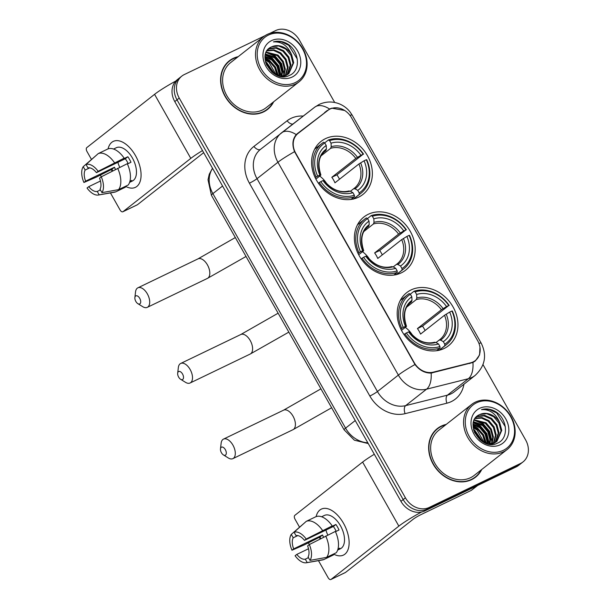 <?xml version="1.0" encoding="UTF-8"?>
<svg xmlns="http://www.w3.org/2000/svg" width="610" height="610" viewBox="0 0 610 610"><rect width="100%" height="100%" fill="white"/><g stroke="black" fill="none" stroke-linecap="round" stroke-linejoin="round"><path stroke-width="0.91" d="M368.219 214.308A33.794 28.083 51.8 0 0 363.888 217.007A33.794 28.083 51.8 0 0 360.899 258.449A33.794 28.083 51.8 0 0 401.334 272.838A33.794 28.083 51.8 0 0 405.665 270.146A33.794 28.083 51.8 0 0 408.654 228.697A33.794 28.083 51.8 0 0 368.219 214.308M411.018 289.956A33.794 28.083 51.8 0 0 406.687 292.655A33.794 28.083 51.8 0 0 403.698 334.097A33.794 28.083 51.8 0 0 444.133 348.485A33.794 28.083 51.8 0 0 448.457 345.786A33.794 28.083 51.8 0 0 451.453 304.344A33.794 28.083 51.8 0 0 411.018 289.956M325.42 138.668A33.794 28.083 51.8 0 0 321.096 141.368A33.794 28.083 51.8 0 0 318.1 182.809A33.794 28.083 51.8 0 0 358.535 197.198A33.794 28.083 51.8 0 0 362.866 194.499A33.794 28.083 51.8 0 0 365.855 153.057A33.794 28.083 51.8 0 0 325.42 138.668M330.071 109.03A17.217 14.305 51.8 0 0 327.944 110.341L298.137 133.369A17.217 14.305 51.8 0 0 298.061 133.43A17.217 14.305 51.8 0 0 295.72 153.217L414.213 362.653A17.217 14.305 51.8 0 0 433.245 372.169L470.76 362.775A17.217 14.305 51.8 0 0 475.35 360.54A17.217 14.305 51.8 0 0 477.691 340.754L351.49 117.684A17.217 14.305 51.8 0 0 330.071 109.03M238.205 56.661A30.927 25.696 51.8 0 0 233.249 58.362A30.927 25.696 51.8 0 0 229.291 60.825A30.927 25.696 51.8 0 0 226.554 98.751A30.927 25.696 51.8 0 0 263.558 111.92A30.927 25.696 51.8 0 0 267.515 109.449A30.927 25.696 51.8 0 0 273.669 101.771M230.26 60.497A30.927 25.696 51.8 0 0 228.209 61.74M446.261 424.392A30.927 25.696 51.8 0 0 441.304 426.093A30.927 25.696 51.8 0 0 437.347 428.555A30.927 25.696 51.8 0 0 434.602 466.482A30.927 25.696 51.8 0 0 471.606 479.651A30.927 25.696 51.8 0 0 475.571 477.18A30.927 25.696 51.8 0 0 481.725 469.502M438.315 428.228A30.927 25.696 51.8 0 0 436.257 429.47M479.978 347.197L479.574 354.928L475.304 360.975L472.941 362.462L431.148 373.061C424.926 373.206 419.535 370.361 414.983 364.528L294.561 151.676C291.923 144.837 292.487 139.149 296.246 134.619L329.583 109.015L331.703 108.168L344.879 110.509M296.933 133.941L326.884 111.157M265.007 35.685L184.289 74.565A19.131 15.898 51.8 0 0 181.841 76.09L177.38 79.597A19.131 15.898 51.8 0 0 174.78 101.58L400.945 501.336A19.131 15.898 51.8 0 0 424.743 510.959L516.106 466.955L518.332 465.201A19.131 15.898 51.8 0 0 520.788 463.676A19.131 15.898 51.8 0 1 518.332 465.201L426.977 509.205L518.332 465.201L520.566 463.447A19.131 15.898 51.8 0 0 523.014 461.922A19.131 15.898 51.8 0 0 525.622 439.932L483.013 364.627M400.945 501.336L403.179 499.582A19.131 15.898 51.8 0 0 426.977 509.205A19.131 15.898 51.8 0 1 403.179 499.582L177.007 99.826L403.179 499.582L405.414 497.829A19.131 15.898 51.8 0 0 429.204 507.451L520.566 463.447M179.614 77.844A19.131 15.898 51.8 0 0 177.007 99.826A19.131 15.898 51.8 0 1 179.614 77.844M334.699 102.48L299.449 40.176A19.131 15.898 51.8 0 0 275.651 30.561L269.658 33.451M181.841 76.09A19.131 15.898 51.8 0 0 179.241 98.073L405.414 497.829M474.42 478.019A30.927 25.696 51.8 0 0 476.12 476.318M266.372 110.288A30.927 25.696 51.8 0 0 268.065 108.588M516.106 466.955A19.131 15.898 51.8 0 0 518.553 465.43L523.014 461.922M112.133 171.196A25.506 13.954 64.3 0 1 111.34 169.542A25.506 13.954 64.3 0 0 112.133 171.196M108.084 148.878A25.506 13.954 64.3 0 1 135.481 155.603A25.506 13.954 64.3 0 1 140.178 181.322A25.506 13.954 64.3 0 1 125.492 186.309A25.506 13.954 64.3 0 0 135.397 187.354A25.506 13.954 64.3 0 0 135.481 155.603A25.506 13.954 64.3 0 0 113.262 141.398A25.506 13.954 64.3 0 0 108.084 148.878M175.855 81A25.506 2.562 150.5 0 0 154.566 94.336L86.803 147.605A3.187 1.746 -115.7 0 0 86.971 151.463L91.431 159.355M202.497 150.571A25.506 2.562 150.5 0 0 190.8 158.386L123.037 211.655L137.463 204.708L203.679 152.66M137.463 204.708A3.187 1.746 64.3 0 1 137.288 204.823L122.862 211.769A3.187 1.746 -115.7 0 1 120.086 209.992L110.425 192.92M101.306 176.808L100.383 175.169M115.488 169.458A12.749 6.977 -115.7 0 1 114.482 167.247L85.629 181.147A12.749 6.977 64.3 0 1 85.148 170.06L89.731 167.857M127.421 163.976L130.975 162.26A18.491 10.118 64.3 0 0 129.533 159.408A18.491 10.118 64.3 0 0 127.848 156.739L123.037 159.057L124.173 158.173A21.045 11.514 64.3 0 0 107.84 148.977L98.225 153.606L86.018 164.479L87.939 167.872A12.749 6.977 64.3 0 1 96.433 172.653L125.279 158.76A12.749 6.977 -115.7 0 1 127.017 161.383A12.749 6.977 -115.7 0 1 128.138 163.625M119.781 167.308A12.749 6.977 64.3 0 1 117.898 162.313M113.597 149.046L113.918 148.893A18.491 10.118 64.3 0 0 113.567 149.038L116.304 147.719A18.491 10.118 64.3 0 1 132.416 158.02A18.491 10.118 64.3 0 1 132.355 181.033L129.61 182.359A18.491 10.118 64.3 0 0 131.76 180.438L129.922 181.322M127.292 163.694A21.045 11.514 64.3 0 1 128.222 184.998L118.599 189.626L101.961 192.653L100.04 189.252A12.749 6.977 64.3 0 0 99.552 178.173L101.268 176.824L127.292 163.694M100.414 189.923L97.249 191.448L99.171 194.842L115.816 191.822L125.431 187.186L125.05 186.523M124.173 158.173L98.149 171.303L96.433 172.653M98.225 153.606A21.045 11.514 64.3 0 1 114.55 162.801M117.677 168.322A21.045 11.514 64.3 0 1 118.599 189.626M115.816 191.822A21.045 11.514 64.3 0 1 114.459 192.211L98.454 195.025A16.577 9.074 64.3 0 1 87.039 188.017L88.755 186.668L100.467 181.025M86.018 164.479A16.577 9.074 64.3 0 1 98.149 171.303M101.268 176.824A16.577 9.074 64.3 0 1 101.961 192.653M99.171 194.842A16.577 9.074 64.3 0 1 98.454 195.025M97.249 191.448A12.749 6.977 64.3 0 1 88.755 186.668M112.698 170.899A18.491 10.118 64.3 0 1 111.92 169.267L96.357 177.106L83.913 182.489A16.577 9.074 64.3 0 1 83.227 166.667L85.148 170.06M96.144 155.458L83.227 166.667M85.629 181.147L83.913 182.489M114.482 167.247L111.92 169.267M127.848 156.739L125.279 158.76M295.301 82.579A27.419 22.783 51.8 0 0 302.545 48.876A27.419 22.783 51.8 0 0 268.43 35.09A27.419 22.783 51.8 0 0 261.187 68.793A27.419 22.783 51.8 0 0 295.301 82.579M295.37 84.119A28.693 23.843 51.8 0 0 299.037 81.831A28.693 23.843 51.8 0 0 301.584 46.642A28.693 23.843 51.8 0 0 267.249 34.427A28.693 23.843 51.8 0 0 263.573 36.714A28.693 23.843 51.8 0 0 261.034 71.904A28.693 23.843 51.8 0 0 295.37 84.119M263.573 36.714L230.671 62.578A28.693 23.843 51.8 0 0 228.132 97.768A28.693 23.843 51.8 0 0 262.46 109.983A28.693 23.843 51.8 0 0 266.135 107.695L299.037 81.831M264.313 111.531A30.607 25.429 51.8 0 0 265.091 110.951L267.317 109.198A30.607 25.429 51.8 0 0 273.097 102.228M237.625 57.111A30.607 25.429 51.8 0 0 233.409 58.636A30.607 25.429 51.8 0 0 229.49 61.076A30.607 25.429 51.8 0 0 226.775 98.614A30.607 25.429 51.8 0 0 263.398 111.645A30.607 25.429 51.8 0 0 267.317 109.198M291.641 54.808A15.944 13.245 51.8 0 0 271.808 46.795C254.744 53.352 273.082 84.172 289.3 75.449C301.553 70.79 299.304 49.883 286.502 43.356C282.026 41.106 277.68 40.618 273.455 41.892C281.622 41.411 287.684 45.719 291.641 54.808L293.707 62.67L288.85 73.619L286.731 74.946L280.15 76.235M268.103 49.387L269.719 48.442L276.543 47.572L283.574 50.691L288.85 56.997L290.917 64.858L287.379 74.611M288.85 73.619L286.037 75.495L282.689 76.585M267.92 49.593L269.025 48.983L275.85 48.121L282.872 51.24L288.156 57.546L290.215 65.407L286.982 74.824M265.861 63.15L273.387 73.215M266.402 64.591L272.151 72.27M265.045 59.162L269.628 61.656L274.752 67.657L276.948 75.205M265.137 60.009L268.934 62.197L276.17 74.855M265.075 56.295L272.418 59.46L277.702 65.766L279.761 73.627L279.616 76.113M265.022 56.951L271.717 60.009L277.001 66.315L279.067 74.176L279.006 75.945M265.533 53.993L275.202 57.271L280.486 63.577L282.552 71.439L281.889 76.227M265.388 54.526L274.508 57.813L279.792 64.126L281.85 71.988L281.347 76.25M266.265 52.086L277.992 55.075L283.276 61.381L285.335 69.243L283.917 75.937M266.059 52.529L277.298 55.624L282.582 61.93L284.641 69.792L283.429 76.036M267.195 50.508L273.921 49.799L280.783 52.887L286.067 59.193L288.126 67.054L285.739 75.388M266.951 50.874L273.501 50.394L280.082 53.428L285.366 59.742L287.432 67.603L285.297 75.548M271.808 46.795L278.633 45.933L285.663 49.044L290.947 55.357L293.006 63.219L288.5 73.886M271.557 40.611A21.045 17.484 51.8 0 0 265.998 66.475A21.045 17.484 51.8 0 0 292.175 77.051A21.045 17.484 51.8 0 0 297.733 51.194A21.045 17.484 51.8 0 0 271.557 40.611M229.49 61.076L227.256 62.83A30.607 25.429 51.8 0 0 226.508 63.448M273.455 41.892L281.118 41.686L288.637 45.231L297.306 59.056M266.341 52.483L274.698 56.196L281.172 63.829L283.734 73.352L283.673 75.449M265.266 55.06L271.908 58.385L278.389 66.025L280.951 76.258M264.992 58.156L269.117 60.581L275.019 67.184L277.985 75.609M265.586 62.235L274.256 73.795M267.454 52.361L275.041 55.922L281.523 63.554L284.077 74.26M265.342 54.717L272.258 58.11L278.732 65.75L281.294 76.25M264.992 57.729L269.467 60.306L275.484 67.108L278.381 75.747M265.434 61.633L266.677 62.494L274.797 74.123M135.839 301.431A4.461 2.44 -115.7 0 0 137.814 303.635A4.461 2.44 -115.7 0 0 140.529 302.949A4.461 2.44 -115.7 0 0 139.743 298.366A4.461 2.44 -115.7 0 0 136.777 295.766A4.461 2.44 -115.7 0 0 134.886 297.55A4.461 2.44 -115.7 0 0 135.839 301.431M134.886 297.55L135.542 291.877A10.843 5.932 64.3 0 1 137.891 287.821A10.843 5.932 64.3 0 1 147.338 293.86A10.843 5.932 64.3 0 1 147.3 307.348A10.843 5.932 64.3 0 1 142.664 306.655L137.814 303.635M315.217 177.754L317.657 176.13A30.347 25.223 51.8 0 1 324.787 142.953L326.236 145.508A27.419 22.783 51.8 0 0 319.884 175.062L320.814 174.994L320.54 175.428L315.888 179.088M324.482 151.715L325.87 150.617L326.396 149.023L326.236 145.508M329.598 140.635A30.347 25.223 51.8 0 1 363.179 154.208L336.918 174.834L331.832 177.289L355.798 158.447L360.952 155.283A27.419 22.783 51.8 0 0 331.039 143.19L329.598 140.635L328.409 139.964L324.688 142.892M339.503 179.233A30.286 25.17 51.8 0 0 336.918 174.834M353.274 199.15L352.252 198.486M353.579 198.952A31.628 26.283 51.8 0 0 354.997 197.922L360.967 193.233A31.628 26.283 51.8 0 0 366.709 159.706L366.305 159.728A30.347 25.223 51.8 0 1 359.168 192.912L359.244 194.46A31.628 26.283 51.8 0 0 360.967 193.233M324.787 142.953L323.605 142.282A31.628 26.283 51.8 0 0 321.874 143.51L315.911 148.2A31.628 26.283 51.8 0 0 314.577 149.336M359.244 194.46L353.503 198.967M351.07 199.417L354.433 196.778L354.364 195.223A30.347 25.223 51.8 0 1 320.776 181.658L319.259 182.558A31.628 26.283 51.8 0 0 354.433 196.778M319.259 182.558L318.389 183.236M321.874 143.51A31.628 26.283 51.8 0 0 316.132 177.037M359.168 192.912L357.727 190.358A27.419 22.783 51.8 0 0 364.079 160.804L366.305 159.728M320.776 181.658L323.003 180.583A27.419 22.783 51.8 0 0 352.915 192.668L354.364 195.223M319.884 175.062L317.657 176.13M364.079 160.804L358.916 163.968L334.959 182.809A23.592 19.604 -128.2 0 0 331.832 177.289M350.437 191.258L353.587 188.787L355.035 188.825L357.727 190.358M323.666 180.949L323.94 180.522L323.003 180.583M352.915 192.668L350.224 191.143L348.775 191.098M353.587 188.787L354.311 188.246A23.592 19.604 51.8 0 0 358.916 163.968M326.396 149.023A24.522 20.382 51.8 0 0 320.814 174.994L320.54 175.428M363.59 154.177A31.628 26.283 51.8 0 0 328.409 139.964M363.179 154.208L360.952 155.283M331.039 143.19L331.207 146.713L330.681 148.299L321.218 155.741M326.945 183.984A23.592 19.604 51.8 0 0 319.731 176.069M178.631 377.079A4.461 2.44 -115.7 0 0 180.613 379.283A4.461 2.44 -115.7 0 0 183.328 378.596A4.461 2.44 -115.7 0 0 182.535 374.006A4.461 2.44 -115.7 0 0 179.576 371.414A4.461 2.44 -115.7 0 0 177.685 373.19A4.461 2.44 -115.7 0 0 178.631 377.079M177.685 373.19L178.341 367.517A10.843 5.932 64.3 0 1 180.69 363.461A10.843 5.932 64.3 0 1 190.137 369.5A10.843 5.932 64.3 0 1 190.099 382.996A10.843 5.932 64.3 0 1 185.463 382.302L180.613 379.283M358.017 253.402L360.457 251.777A30.347 25.223 51.8 0 1 367.586 218.594L369.027 221.155A27.419 22.783 51.8 0 0 362.675 250.702L363.613 250.641L363.339 251.076L358.68 254.736M367.273 227.355L368.669 226.264L369.195 224.671L369.027 221.155M372.39 216.283A30.347 25.223 51.8 0 1 405.978 229.856L379.717 250.481L374.631 252.929L398.589 234.095L403.751 230.923A27.419 22.783 51.8 0 0 373.838 218.837L372.39 216.283L371.208 215.612L367.479 218.54M382.302 254.873A30.286 25.17 51.8 0 0 379.717 250.481M396.073 274.797L395.051 274.134M396.378 274.591A31.628 26.283 51.8 0 0 397.796 273.57L403.767 268.88A31.628 26.283 51.8 0 0 409.508 235.346L409.096 235.376A30.347 25.223 51.8 0 1 401.967 268.552L402.036 270.1A31.628 26.283 51.8 0 0 403.767 268.88M367.586 218.594L366.396 217.922A31.628 26.283 51.8 0 0 364.673 219.15L358.703 223.839A31.628 26.283 51.8 0 0 357.376 224.976M402.036 270.1L396.302 274.614M393.869 275.064L397.232 272.418L397.163 270.87A30.347 25.223 51.8 0 1 363.575 257.298L362.05 258.205A31.628 26.283 51.8 0 0 397.232 272.418M362.05 258.205L361.189 258.884M364.673 219.15A31.628 26.283 51.8 0 0 358.932 252.685M401.967 268.552L400.526 265.998A27.419 22.783 51.8 0 0 406.878 236.444L409.096 235.376M363.575 257.298L365.802 256.231A27.419 22.783 51.8 0 0 395.715 268.316L397.163 270.87M362.675 250.702L360.457 251.777M406.878 236.444L401.716 239.616L377.758 258.449A23.592 19.604 -128.2 0 0 374.631 252.929M393.229 266.906L396.386 264.427L397.827 264.473L400.526 265.998M366.457 256.596L366.732 256.162L365.802 256.231M395.715 268.316L393.023 266.784L391.574 266.745M396.386 264.427L397.11 263.894A23.592 19.604 51.8 0 0 401.716 239.616M369.195 224.671A24.522 20.382 51.8 0 0 363.613 250.641L363.339 251.076M406.382 229.825A31.628 26.283 51.8 0 0 371.208 215.612M405.978 229.856L403.751 230.923M373.838 218.837L373.999 222.353L373.48 223.946L364.01 231.388M369.744 259.624A23.592 19.604 51.8 0 0 362.531 251.709M221.43 452.727A4.461 2.44 -115.7 0 0 223.412 454.923A4.461 2.44 -115.7 0 0 226.127 454.236A4.461 2.44 -115.7 0 0 225.334 449.654A4.461 2.44 -115.7 0 0 222.368 447.054A4.461 2.44 -115.7 0 0 220.477 448.838A4.461 2.44 -115.7 0 0 221.43 452.727M220.477 448.838L221.14 443.165A10.843 5.932 64.3 0 1 223.489 439.108A10.843 5.932 64.3 0 1 232.936 445.147A10.843 5.932 64.3 0 1 232.898 458.636A10.843 5.932 64.3 0 1 228.262 457.942L223.412 454.923M400.816 329.042L403.248 327.425A30.347 25.223 51.8 0 1 410.385 294.241L411.826 296.796A27.419 22.783 51.8 0 0 405.475 326.35L406.412 326.289L406.13 326.716L401.479 330.376M410.072 303.002L411.468 301.904L411.994 300.318L411.826 296.796M415.189 291.923A30.347 25.223 51.8 0 1 448.777 305.496L422.516 326.129L417.431 328.577L441.388 309.735L446.55 306.571A27.419 22.783 51.8 0 0 416.638 294.477L415.189 291.923L414.007 291.252L410.278 294.18M425.101 330.521A30.286 25.17 51.8 0 0 422.516 326.129M438.872 350.437L437.85 349.774M439.177 350.239A31.628 26.283 51.8 0 0 440.595 349.21L446.566 344.52A31.628 26.283 51.8 0 0 452.307 310.993L451.896 311.016A30.347 25.223 51.8 0 1 444.766 344.2L444.835 345.748A31.628 26.283 51.8 0 0 446.566 344.52M410.385 294.241L409.196 293.57A31.628 26.283 51.8 0 0 407.472 294.798L401.502 299.487A31.628 26.283 51.8 0 0 400.175 300.623M444.835 345.748L439.101 350.254M436.668 350.704L440.031 348.066L439.955 346.518A30.347 25.223 51.8 0 1 406.374 332.946L404.849 333.845A31.628 26.283 51.8 0 0 440.031 348.066M404.849 333.845L403.988 334.524M407.472 294.798A31.628 26.283 51.8 0 0 401.723 328.325M444.766 344.2L443.317 341.646A27.419 22.783 51.8 0 0 449.669 312.091L451.896 311.016M406.374 332.946L408.601 331.87A27.419 22.783 51.8 0 0 438.514 343.956L439.955 346.518M405.475 326.35L403.248 327.425M449.669 312.091L444.515 315.263L420.549 334.097A23.592 19.604 -128.2 0 0 417.431 328.577M436.028 342.553L439.177 340.075L440.626 340.113L443.317 341.646M409.257 332.244L409.531 331.81L408.601 331.87M438.514 343.956L435.822 342.431L434.373 342.393M439.177 340.075L439.901 339.534A23.592 19.604 51.8 0 0 444.515 315.263M411.994 300.318A24.522 20.382 51.8 0 0 406.412 326.289L406.13 326.716M449.181 305.473A31.628 26.283 51.8 0 0 414.007 291.252M448.777 305.496L446.55 306.571M416.638 294.477L416.798 298L416.279 299.586L406.809 307.028M412.543 335.271A23.592 19.604 51.8 0 0 405.322 327.356M320.189 538.927A25.506 13.954 64.3 0 1 319.396 537.273A25.506 13.954 64.3 0 0 320.189 538.927M316.14 516.609A25.506 13.954 64.3 0 1 343.537 523.334A25.506 13.954 64.3 0 1 348.226 549.053A25.506 13.954 64.3 0 1 333.54 554.04A25.506 13.954 64.3 0 0 343.445 555.085A25.506 13.954 64.3 0 0 343.537 523.334A25.506 13.954 64.3 0 0 321.317 509.129A25.506 13.954 64.3 0 0 316.14 516.609M374.311 454.252A25.506 2.562 150.5 0 0 362.614 462.067L294.851 515.336A3.187 1.746 -115.7 0 0 295.019 519.194L299.487 527.086M421.502 512.049A25.506 2.562 150.5 0 0 398.856 526.117L331.093 579.386L345.519 572.439L413.275 519.171A6.374 0.64 -29.5 0 1 420.877 514.665L471.156 490.448L477.211 485.69M345.519 572.439A3.187 1.746 64.3 0 1 345.336 572.554L330.91 579.5A3.187 1.746 -115.7 0 1 328.134 577.723L318.473 560.651M309.361 544.539L308.431 542.9M477.706 485.446L471.545 490.204A3.187 2.646 -128.2 0 1 471.156 490.448M323.544 537.189A12.749 6.977 -115.7 0 1 322.537 534.978L293.685 548.878A12.749 6.977 64.3 0 1 293.204 537.799L297.787 535.588M335.477 531.707L339.023 529.999A18.491 10.118 64.3 0 0 337.582 527.139A18.491 10.118 64.3 0 0 335.896 524.47L331.093 526.788L332.221 525.904A21.045 11.514 64.3 0 0 315.888 516.708L306.273 521.337L294.066 532.21L295.987 535.603A12.749 6.977 64.3 0 1 304.481 540.384L333.334 526.491A12.749 6.977 -115.7 0 1 335.073 529.114A12.749 6.977 -115.7 0 1 336.186 531.363M327.837 535.039A12.749 6.977 64.3 0 1 325.954 530.044M321.645 516.784L321.966 516.624A18.491 10.118 64.3 0 0 321.615 516.769L324.36 515.45A18.491 10.118 64.3 0 1 340.471 525.751A18.491 10.118 64.3 0 1 340.403 548.764L337.658 550.09M337.665 550.083A18.491 10.118 64.3 0 0 339.816 548.169L337.978 549.061M335.347 531.424A21.045 11.514 64.3 0 1 336.27 552.729L326.655 557.357L310.01 560.384L308.088 556.991A12.749 6.977 64.3 0 0 307.608 545.904L309.323 544.562L335.347 531.424M308.469 557.654L305.297 559.179L307.219 562.572L323.864 559.553L333.487 554.917L333.106 554.254M332.221 525.904L306.197 539.034L304.481 540.384M306.273 521.337A21.045 11.514 64.3 0 1 322.606 530.532M325.732 536.053A21.045 11.514 64.3 0 1 326.655 557.357M323.864 559.553A21.045 11.514 64.3 0 1 322.515 559.942L306.51 562.755A16.577 9.074 64.3 0 1 295.095 555.748L296.811 554.399L308.515 548.756M294.066 532.21A16.577 9.074 64.3 0 1 306.197 539.034M309.323 544.562A16.577 9.074 64.3 0 1 310.01 560.384M307.219 562.572A16.577 9.074 64.3 0 1 306.51 562.755M305.297 559.179A12.749 6.977 64.3 0 1 296.811 554.399M320.753 538.63A18.491 10.118 64.3 0 1 319.968 536.998L304.413 544.837L291.969 550.22A16.577 9.074 64.3 0 1 291.283 534.398L293.204 537.799M304.192 523.189L291.283 534.398M293.685 548.878L291.969 550.22M322.537 534.978L319.968 536.998M335.896 524.47L333.334 526.491M503.349 450.31A27.419 22.783 51.8 0 0 510.593 416.607A27.419 22.783 51.8 0 0 476.486 402.821A27.419 22.783 51.8 0 0 469.242 436.524A27.419 22.783 51.8 0 0 503.349 450.31M503.418 451.85A28.693 23.843 51.8 0 0 507.093 449.562A28.693 23.843 51.8 0 0 509.632 414.373A28.693 23.843 51.8 0 0 475.304 402.158A28.693 23.843 51.8 0 0 471.629 404.445A28.693 23.843 51.8 0 0 469.082 439.635A28.693 23.843 51.8 0 0 503.418 451.85M471.629 404.445L438.72 430.309A28.693 23.843 51.8 0 0 436.18 465.499A28.693 23.843 51.8 0 0 470.516 477.714A28.693 23.843 51.8 0 0 474.191 475.426L507.093 449.562M472.369 479.269A30.607 25.429 51.8 0 0 473.139 478.682L475.373 476.928A30.607 25.429 51.8 0 0 481.145 469.959M445.681 424.842A30.607 25.429 51.8 0 0 441.465 426.367A30.607 25.429 51.8 0 0 437.538 428.807A30.607 25.429 51.8 0 0 434.831 466.345A30.607 25.429 51.8 0 0 471.454 479.376A30.607 25.429 51.8 0 0 475.373 476.928M499.697 422.539A15.944 13.245 51.8 0 0 479.864 414.525C462.799 421.083 481.13 451.903 497.356 443.18C509.602 438.521 507.352 417.614 494.558 411.087C490.082 408.837 485.728 408.349 481.511 409.623C489.678 409.142 495.739 413.45 499.697 422.539L501.755 430.401L496.906 441.35L494.786 442.685L488.198 443.966M476.158 417.118L477.775 416.172L484.599 415.303L491.622 418.422L496.906 424.735L498.965 432.589L495.427 442.341M496.906 441.35L494.092 443.226L490.745 444.316M475.975 417.324L477.073 416.714L483.898 415.852L490.928 418.971L496.212 425.277L498.271 433.138L495.038 442.555M473.917 430.881L481.435 440.946M474.458 432.33L480.207 440.001M473.093 426.893L477.683 429.387L482.8 435.387L485.003 442.936M473.185 427.74L476.982 429.928L484.226 442.586M473.131 424.026L480.466 427.191L485.751 433.496L487.817 441.358L487.672 443.844M473.07 424.682L479.773 427.74L485.057 434.046L487.115 441.907L487.054 443.676M473.581 421.724L483.257 425.002L488.541 431.308L490.6 439.17L489.944 443.958M473.436 422.265L482.563 425.544L487.84 431.857L489.906 439.718L489.395 443.981M474.321 419.817L486.048 422.806L491.332 429.112L493.391 436.974L491.973 443.668M474.115 420.259L485.346 423.355L490.631 429.661L492.697 437.522L491.485 443.767M475.243 418.239L481.976 417.53L488.831 420.618L494.115 426.924L496.182 434.785L493.787 443.119M474.999 418.605L481.557 418.125L488.137 421.159L493.421 427.473L495.48 435.334L493.353 443.279M479.864 414.525L486.688 413.664L493.711 416.775L498.995 423.088L501.062 430.95L496.548 441.617M479.612 408.342A21.045 17.484 51.8 0 0 474.054 434.206A21.045 17.484 51.8 0 0 500.23 444.789A21.045 17.484 51.8 0 0 505.789 418.925A21.045 17.484 51.8 0 0 479.612 408.342M437.538 428.807L435.311 430.561A30.607 25.429 51.8 0 0 434.564 431.178M481.511 409.623L489.167 409.417L496.692 412.962L505.354 426.786M474.389 420.214L482.746 423.927L489.228 431.56L491.782 441.083L491.729 443.18M473.322 422.791L479.963 426.115L486.437 433.756L489.007 443.988M473.047 425.887L477.172 428.312L483.074 434.915L486.033 443.34M473.642 429.974L482.312 441.526M475.51 420.092L483.097 423.653L489.578 431.285L492.133 441.991M473.39 422.448L480.306 425.841L486.788 433.481L489.35 443.981M473.04 425.46L477.523 428.037L483.539 434.838L486.437 443.478M473.49 429.364L474.733 430.225L482.853 441.853M297.985 133.491L295.637 135.328M433.245 372.169L432.299 372.916M470.76 362.775L469.769 363.552M463.951 384.216A31.88 26.489 -128.2 0 1 451.308 401.601A31.88 26.489 -128.2 0 1 446.901 403.187L405.093 413.664A31.88 26.489 -128.2 0 1 369.851 396.042L249.421 183.191A31.88 26.489 -128.2 0 1 253.905 146.438L287.119 120.78A31.88 26.489 -128.2 0 1 303.223 116.068M472.941 362.462A22.318 11.636 75.9 0 1 468.358 378.719L447.443 395.158A25.506 21.197 51.8 0 0 450.973 393.885A25.506 21.197 51.8 0 0 454.244 391.849L475.159 375.409A25.506 21.197 -128.2 0 1 471.888 377.445A25.506 21.197 -128.2 0 1 468.358 378.719L426.558 389.188A25.506 21.197 -128.2 0 1 398.361 375.089L277.931 162.245A22.318 2.242 -29.5 0 1 294.561 151.676M281.614 132.767L314.729 107.177A22.318 12.414 52.3 0 1 314.775 107.147A22.318 12.414 52.3 0 1 329.552 109.03M478.949 343.415A22.318 2.242 -29.5 0 1 481.221 343.209L352.206 115.176A22.318 2.242 150.5 0 0 349.957 115.366M414.983 364.528A22.318 2.242 150.5 0 0 398.361 375.089L377.445 391.536A25.506 21.197 51.8 0 0 405.642 405.627L447.443 395.158A6.374 3.325 -104.1 0 0 446.901 403.187M431.148 373.061A22.318 11.636 75.9 0 1 426.558 389.188L405.642 405.627A6.374 3.325 -104.1 0 0 405.093 413.664M260.607 149.275A25.506 21.197 51.8 0 0 260.493 149.366A25.506 21.197 51.8 0 0 257.016 178.684L277.931 162.245A25.506 21.197 -128.2 0 1 281.408 132.927A25.506 21.197 -128.2 0 1 281.523 132.835A22.318 12.414 52.3 0 1 281.568 132.805A22.318 12.414 52.3 0 1 296.246 134.619M179.241 98.073L174.78 101.58M429.204 507.451L424.743 510.959M249.421 183.191A6.374 0.64 -29.5 0 0 257.016 178.684L377.445 391.536A6.374 0.64 -29.5 0 1 369.851 396.042M253.905 146.438A6.374 3.546 -127.7 0 0 260.569 149.305M287.119 120.78A6.374 3.546 -127.7 0 0 292.93 124.021M327.379 110.379L324.558 112.598M212.577 168.391A25.506 21.197 51.8 0 0 212.882 193.622L222.551 186.027M368.265 443.561L354.364 440.191L344.093 429.791L211.403 195.269A12.749 1.281 -29.5 0 1 212.882 193.622L345.573 428.144L355.241 420.549M344.093 429.791A12.749 1.281 -29.5 0 1 345.573 428.144A25.506 21.197 51.8 0 0 367.83 442.807M190.8 158.386L154.566 94.336M246.036 256.474L207.408 278.404A10.843 5.932 -115.7 0 0 207.446 264.908A10.843 5.932 -115.7 0 0 197.998 258.869L235.33 237.557M325.87 150.617A23.592 19.604 51.8 0 0 325.145 151.15C318.794 156.091 317.383 164.052 320.906 175.024M355.035 188.825A24.522 20.382 51.8 0 0 360.617 162.855M323.94 180.522A24.522 20.382 51.8 0 0 350.224 191.143M353.67 188.726A23.592 19.604 51.8 0 0 354.311 188.246M357.49 157.334A24.522 20.382 51.8 0 0 331.207 146.713M355.798 158.447A23.592 19.604 51.8 0 0 330.681 148.299M288.827 332.122L250.207 354.044A10.843 5.932 -115.7 0 0 250.237 340.555A10.843 5.932 -115.7 0 0 240.797 334.516L278.122 313.197M368.669 226.264A23.592 19.604 51.8 0 0 367.944 226.798C361.593 231.739 360.182 239.692 363.705 250.672M397.827 264.473A24.522 20.382 51.8 0 0 403.416 238.495M366.732 256.162A24.522 20.382 51.8 0 0 393.023 266.784M396.462 264.374A23.592 19.604 51.8 0 0 397.11 263.894M400.29 232.974A24.522 20.382 51.8 0 0 373.999 222.353M398.589 234.095A23.592 19.604 51.8 0 0 373.48 223.946M331.626 407.762L292.998 429.692A10.843 5.932 -115.7 0 0 293.036 416.195A10.843 5.932 -115.7 0 0 283.597 410.156L320.921 388.844M411.468 301.904A23.592 19.604 51.8 0 0 410.743 302.446C404.392 307.379 402.981 315.339 406.504 326.312M440.626 340.113A24.522 20.382 51.8 0 0 446.207 314.142M409.531 331.81A24.522 20.382 51.8 0 0 435.822 342.431M439.261 340.014A23.592 19.604 51.8 0 0 439.901 339.534M443.089 308.622A24.522 20.382 51.8 0 0 416.798 298M441.388 309.735A23.592 19.604 51.8 0 0 416.279 299.586M398.856 526.117L362.614 462.067M477.432 485.583L471.545 490.204M298.061 133.43L295.644 135.328M475.35 360.54L472.834 362.515M352.206 115.176L350.026 111.92C347.06 108.161 343.331 105.408 338.825 103.662C332.206 101.222 325.641 101.489 319.129 104.455L314.775 107.147L260.493 149.366M475.159 375.409C485.118 366.031 487.138 355.294 481.221 343.209M211.403 195.269L208.018 179.782L209.26 174.231L212.493 168.246M207.408 278.404L147.3 307.348M349.095 190.938C339.968 193.172 331.611 189.71 324.032 180.537M197.998 258.869L137.891 287.821M250.207 354.044L190.099 382.996M391.894 266.578C382.767 268.819 374.41 265.35 366.823 256.185M240.797 334.516L180.69 363.461M292.998 429.692L232.898 458.636M434.686 342.225C425.566 344.459 417.209 340.998 409.623 331.825M283.597 410.156L223.489 439.108"/></g></svg>
